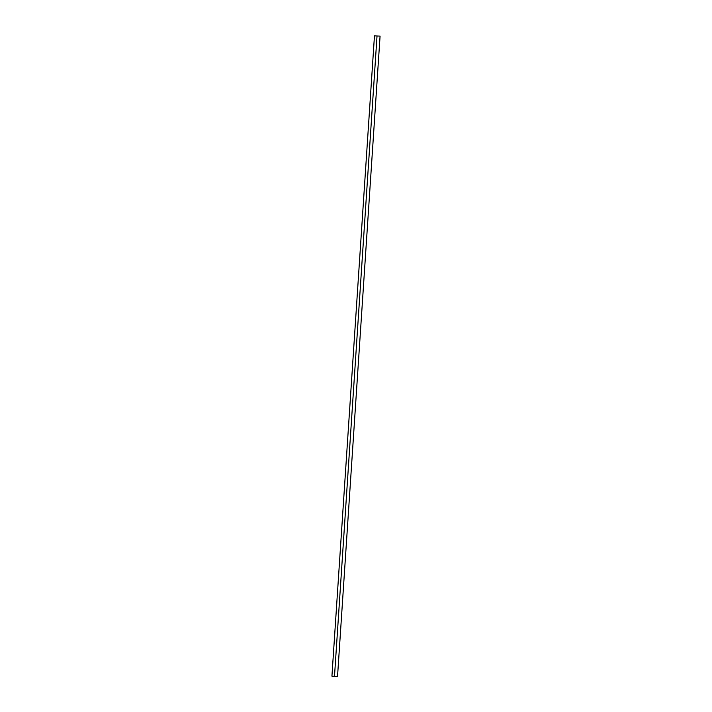<?xml version="1.0" encoding="UTF-8"?>
<svg xmlns="http://www.w3.org/2000/svg" width="712" height="712" viewBox="0 0 712 712"><rect width="100%" height="100%" fill="white"/><g stroke="black" fill="none" stroke-linecap="round" stroke-linejoin="round"><path stroke-width="1.07" d="M374.459 35.867L331.925 676.16L334.489 676.364L337.541 676.4L380.075 36.107L374.459 35.867L380.075 36.107M377.022 36.063L334.489 676.364"/></g></svg>

